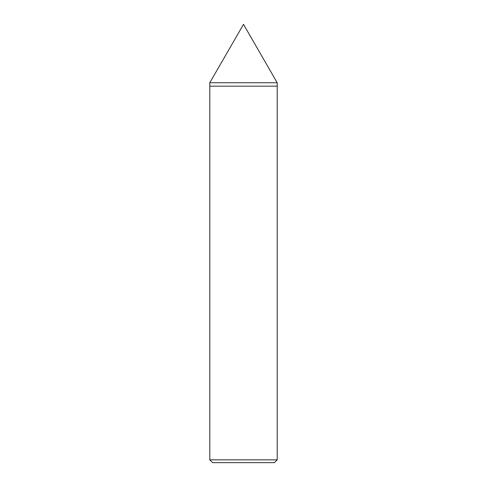 <?xml version="1.0" encoding="UTF-8"?>
<svg xmlns="http://www.w3.org/2000/svg" width="487" height="487" viewBox="0 0 487 487"><rect width="100%" height="100%" fill="white"/><g stroke="black" fill="none" stroke-linecap="round" stroke-linejoin="round"><path stroke-width="0.37" stroke-dasharray="2.44 1.83" d="M277.213 86.162L209.787 86.162L277.213 86.162M277.213 82.747L209.787 82.747L277.213 82.747M274.406 462.65L212.594 462.65L274.406 462.65M209.787 459.838L277.213 459.838L209.787 459.838"/><path stroke-width="0.73" d="M209.787 86.162L277.213 86.162L277.213 82.747L243.5 24.35L209.787 82.747L209.787 86.162L209.787 82.747L243.5 24.35L277.213 82.747L209.787 82.747L277.213 82.747L209.787 82.747L277.213 82.747L277.213 86.162L209.787 86.162L209.787 459.838L212.594 462.65L274.406 462.65L277.213 459.838L277.213 86.162L209.787 86.162L277.213 86.162L277.213 459.838L209.787 459.838L209.787 86.162M209.787 459.838L277.213 459.838L274.406 462.65L212.594 462.65L209.787 459.838"/></g></svg>
